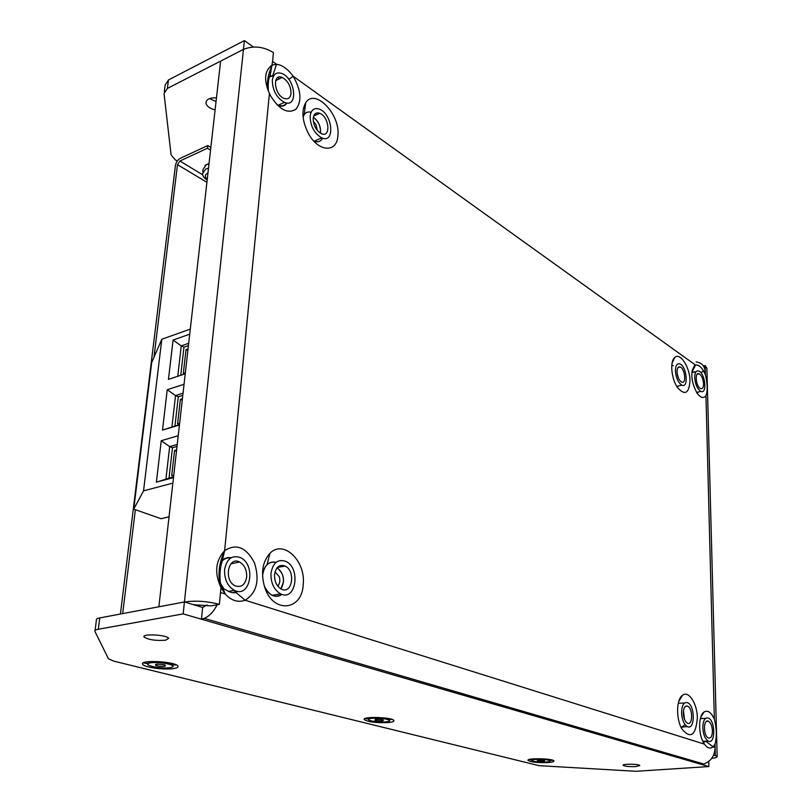 <?xml version="1.0" encoding="UTF-8"?>
<svg xmlns="http://www.w3.org/2000/svg" width="812" height="812" viewBox="0 0 812 812"><rect width="100%" height="100%" fill="white"/><g stroke="black" fill="none" stroke-linecap="round" stroke-linejoin="round"><path stroke-width="1.22" d="M220.103 583.94L220.123 580.377L221.006 587.634C214.236 573.028 215.444 560.716 224.63 550.678C236.322 543.167 246.28 547.247 254.491 562.919C259.86 580.336 256.744 592.77 245.153 600.241C237.977 602.758 231.349 600.677 225.259 594.008L221.006 587.634L219.362 604.351L210.958 605.894L193.591 604.707M237.672 591.319L234.445 592.79M705.811 741.265L713.098 746.847L715.098 747.476L715.007 744.188L713.098 746.847C710.145 749.07 707.262 748.167 704.451 744.137L245.153 600.241L235.784 592.344C234.607 593.156 232.364 592.933 229.065 591.654L222.843 588.243L220.153 584.244M702.735 741.092L705.79 741.285L704.714 741.935M692.189 371.926L693.996 372.261M691.895 372.008L695.184 371.957M268.325 90.873L268.315 90.294C268.001 83.504 268.457 78.926 269.706 76.561L272.842 75.445L276.516 64.27C282.261 64.99 287.803 68.969 293.142 76.216C301.11 90.152 302.034 101.165 295.923 109.265C287.763 114.198 279.328 109.742 270.629 95.887L268.559 91.431C263.687 78.957 264.895 70.177 272.203 65.112L276.516 64.27L272.568 61.438L273.431 52.618C263.433 46.517 253.445 45.431 243.478 49.38L167.384 88.437L164.044 93.603L171.088 154.899L175.26 159.822L177.27 161.03M281.876 594.364C274.984 598.393 269.127 595.612 264.326 586.02C266.184 590.497 268.813 593.602 272.233 595.328C275.725 596.901 278.942 596.587 281.876 594.364M262.601 576.672C262.753 571.557 264.225 567.578 267.016 564.716C269.645 562.239 272.629 561.478 275.978 562.411C268.701 561.143 264.276 565.345 262.682 575.008L262.601 576.672M280.911 565.426L282.018 566.603L280.911 565.426M678.406 386.015L677.096 386.928L678.406 386.015M685.074 724.598L681.146 727.522L683.288 726.953M322.567 138.162C320.669 141.735 317.705 142.648 313.676 140.902L314.285 141.166C318.04 142.536 320.801 141.532 322.567 138.162M311.087 112.259C307.149 111.274 304.48 112.888 303.089 117.101L304.246 114.533L305.698 102.769C314.863 87.645 340.502 114.37 337.893 135.513C337.234 153.316 318.121 152.291 308.195 133.077C302.165 120.795 301.333 110.696 305.698 102.769M314.731 114.177L315.827 115.091L314.731 114.177M219.362 604.351C207.344 601.205 195.702 600.413 184.425 601.966L202.645 607.417L207.04 604.991M700.462 718.275L703.233 718.569M698.746 391.871L697.011 393.059M220.123 580.377C219.676 573.211 220.265 567.182 221.879 562.3L222.437 560.189L224.711 558.585L227.878 557.57L231.217 557.712M286.869 102.972C284.667 106.443 281.378 107.062 277.034 104.839M696.178 361.939C701.781 362.7 704.826 366.09 705.334 372.119L705.171 365.573L703.446 365.999M705.171 365.573L706.887 368.323M683.186 758.012L683.196 759.058L686.089 758.865M713.393 755.566L715.301 755.434L717.158 756.571L706.887 368.151M711.718 758.398C715.321 757.931 717.138 757.332 717.158 756.571M703.689 763.98L701.335 764.366L708.876 766.558L635.928 771.288L539.036 765.665L113.67 661.1L108.483 658.826L94.943 631.472C94.527 630.508 95.654 629.767 98.313 629.259L183.147 613.892L201.437 619.201L204.248 618.379L703.689 763.98C710.936 761.453 714.743 755.952 715.098 747.476L715.301 755.434M215.099 109.864C209.902 108.605 206.867 106.413 206.004 103.286C206.106 99.358 209.587 97.552 216.459 97.876M303.221 584.325C302.318 611.243 272.406 613.933 264.468 586.497C260.753 572.653 262.57 561.599 269.919 553.327C283.266 539.158 305.88 560.848 303.221 584.325M689.987 380.848C689.043 393.505 684.902 395.769 677.573 387.659C671.321 379.021 669.697 361.178 674.762 357.442C680.162 352.063 690.017 367.41 689.987 380.848M697.346 717.97C695.793 735.53 690.667 739.255 681.999 729.156C675.899 719.138 676.264 699.264 682.506 695.295C688.627 690.18 697.295 703.608 697.346 717.97M202.645 607.417L201.437 619.201L701.335 764.366L701.314 763.29M95.065 630.538L96.384 620.206C95.978 619.211 97.105 618.45 99.764 617.922L184.425 601.966L158.868 606.787L220.62 61.113L243.478 49.38L244.412 40.6L168.46 79.952L167.384 88.437M204.248 618.379C209.476 616.095 213.759 611.558 217.108 604.767M715.007 744.188C716.935 736.778 716.712 728.445 714.357 719.199L705.953 395.779C703.517 398.692 700.573 397.839 697.122 393.231C691.124 381.863 690.23 372.698 694.463 365.755L695.569 365.106C698.015 364.507 700.665 366.405 703.507 370.8L705.405 374.839C707.577 383.731 707.759 390.714 705.953 395.779M687.003 760.164L689.906 759.961M253.344 47.015L244.412 40.6M216.053 101.52L209.466 98.597M708.876 766.558L708.754 761.453M183.147 613.892L243.478 49.38M165.668 640.201L168.632 638.323C167.181 634.761 141.278 633.421 144.079 637.044C148.596 639.846 155.792 640.901 165.668 640.201M635.694 766.589L639.754 765.574C639.856 763.98 622.347 763.686 623.119 765.29C624.743 766.366 628.935 766.802 635.694 766.589M164.308 91.502L165.13 85.159L168.46 79.952M173.616 668.581C177.026 668.053 178.467 667.241 177.929 666.144C176.102 661.465 138.842 659.506 142.709 664.297C144.018 667.332 164.45 670.133 173.616 668.581M388.664 722.518C392.369 722.112 394.104 721.472 393.881 720.589C393.231 717.219 361.908 716.154 364.212 719.584C368.333 722.081 376.484 723.056 388.664 722.518M548.222 762.539C552.058 762.235 553.957 761.717 553.916 760.996C553.865 758.469 526.521 757.84 527.983 760.387C530.865 762.163 537.615 762.884 548.222 762.539M269.432 93.431L224.63 550.678L222.437 560.189M220.529 592.527L225.259 594.008L222.843 588.243M704.451 744.137L703.699 742.95C698.137 733.957 698.381 715.534 704.014 712.022C707.759 709.871 711.211 712.266 714.357 719.199M288.839 79.383L293.142 76.216L695.569 365.106L691.905 372.008M705.405 374.839L705.334 372.119L703.507 370.8L700.959 372.738M272.568 61.438L270.041 76.023M675.422 370.698C676.01 377.895 678.172 382.716 681.897 385.152C688.901 388.583 686.779 366.354 679.898 363.928C677.046 363.126 675.554 365.39 675.422 370.698M677.015 371.805C677.441 376.92 678.974 380.351 681.623 382.087C686.597 384.533 685.095 368.719 680.202 366.994C678.172 366.425 677.117 368.029 677.015 371.805M678.213 377.621L677.096 373.114M677.117 373.287L678.152 377.448M673.381 365.603L671.778 365.41M279.612 582.427L278.08 586.487M270.964 573.384C270.751 582.986 273.938 589.796 280.526 593.816C295.933 601.956 301.14 567.862 285.692 561.336C277.755 558.788 272.852 562.807 270.964 573.384M274.537 574.591C274.385 581.422 276.659 586.254 281.338 589.106C292.269 594.912 296.004 570.674 285.012 566.015C279.358 564.208 275.867 567.07 274.537 574.591M280.972 588.923C285.337 580.793 284.038 573.749 277.075 567.801M276.983 567.913C281.47 570.775 283.632 575.475 283.479 581.991L280.85 588.852M274.608 594.891L274.111 596.018M681.572 712.621C682.009 719.706 683.937 724.375 687.348 726.608C695.021 730.759 695.285 705.74 687.673 702.735C683.897 701.771 681.857 705.07 681.572 712.621M683.308 713.21C683.623 718.244 684.983 721.563 687.419 723.157C692.859 726.111 693.062 708.318 687.642 706.176C684.952 705.486 683.511 707.841 683.308 713.21M684.465 719.259L683.45 710.693M683.44 710.815L684.425 719.148M684.536 703.03L678.284 703.243M310.133 116.177C310.377 126.195 314.264 133.432 321.785 137.878C335.326 144.039 332.737 113.954 319.37 109.143C314.153 107.468 311.067 109.813 310.133 116.177M313.199 118.308C313.371 125.434 316.132 130.57 321.481 133.726C331.103 138.121 329.276 116.725 319.766 113.294C316.051 112.107 313.858 113.771 313.199 118.308M320.435 133.198C320.994 126.581 318.629 121.252 313.351 117.202M313.33 117.314C318.081 120.795 320.476 125.657 320.517 131.92M303.475 108.148L305.139 107.336M272.325 80.276C272.527 90.386 276.557 97.744 284.413 102.342C298.41 108.656 295.619 78.449 281.805 73.496C276.486 71.781 273.329 74.034 272.325 80.276M291.031 93.441C290.341 98.008 288.037 99.673 284.109 98.414C274.07 94.821 272.111 72.816 282.211 77.444C287.935 80.784 290.879 86.123 291.031 93.441M284.413 102.342L278.384 105.174C281.937 106.494 284.657 105.743 286.524 102.931M279.541 78.734L277.887 77.505M273.654 75.841L269.665 76.653M224.599 569.659C224.274 579.291 227.522 586.173 234.323 590.304C250.411 598.83 256.45 564.452 240.301 557.56C231.938 554.84 226.7 558.869 224.599 569.659M246.675 576.956C245.224 584.833 241.397 587.797 235.206 585.828C223.401 580.692 228.081 555.753 239.56 562.016C244.503 565 246.878 569.983 246.675 576.956M219.26 581.463L223.879 588.873M232.232 592.658L237.104 591.237M238.068 562.32L237.033 561.275M230.73 558.006C226.396 557.448 222.904 559.275 220.245 563.498M694.707 377.56C695.295 384.462 697.346 389.06 700.837 391.364C707.384 394.581 705.283 373.297 698.848 371.033C696.188 370.302 694.808 372.475 694.707 377.56M703.598 383.812C703.537 387.527 702.532 389.121 700.583 388.593C695.894 386.938 694.402 371.429 699.142 373.804C701.68 375.479 703.162 378.818 703.598 383.812M696.858 392.835L698.442 391.942M696.067 371.734L691.865 372.282M702.806 727.725C703.243 734.515 705.07 738.971 708.267 741.072C715.453 744.98 715.605 720.924 708.47 718.112C704.917 717.229 703.03 720.437 702.806 727.725M712.428 730.912C712.286 736.22 710.916 738.565 708.308 737.935C703.091 735.855 703.273 718.346 708.46 721.239C710.784 722.761 712.104 725.989 712.428 730.912M704.197 741.782L705.395 741.295M705.628 718.366L700.38 718.61M169.048 516.777L161.08 518.716L133.736 509.124L143.541 490.854L172.865 483.11M133.736 509.124L151.702 362.507L161.811 339.254L190.292 329.093M143.541 490.854L161.811 339.254M178.224 435.729L161.253 440.703L156.381 482.176L173.484 477.598M184.05 384.269L167.242 389.709L162.501 430.076L179.442 425.001M189.714 334.179L173.078 340.066L168.46 379.366L185.227 373.825M156.381 482.176L173.585 476.715M161.253 440.703L169.667 446.62L165.963 478.755M177.239 444.438L169.667 446.62L172.469 447.747L169.018 477.933M162.501 430.076L179.482 424.595M167.242 389.709L175.534 395.576L171.941 426.858M183.035 393.191L175.534 395.576L178.295 396.784L174.966 425.945M173.078 340.066L181.259 345.882L177.757 376.291M188.688 343.293L181.259 345.882L183.969 347.171L180.751 375.306M177.016 446.448L172.469 447.747M176.62 449.909L174.56 450.487L171.697 475.659L173.768 475.111M182.791 395.363L178.295 396.784M182.416 398.722L180.376 399.372L177.584 423.874L179.635 423.255M188.425 345.628L183.969 347.171M188.049 348.906L186.029 349.596L183.319 373.459L185.349 372.789M176.468 451.259L174.56 450.487M182.243 400.184L180.376 399.372M187.876 350.469L186.029 349.596M275.024 571.841L279.287 576.733C280.353 580.458 279.866 583.442 277.856 585.706L277.623 585.909M313.31 121.384L315.919 124.449L317.33 130.458M120.42 614.024L175.412 165.628C176.052 162.278 177.655 159.862 180.223 158.36L207.801 145.531L210.856 147.439M207.801 145.531L207.496 148.231L179.899 161.03L177.493 164.663L153.975 357.27M207.496 148.231L210.541 150.129M135.371 509.692L122.683 613.598M166.856 663.546L167.82 663.546M98.313 629.259L99.764 617.922M221.006 587.634C217.474 576.165 218.682 563.853 224.63 550.678M267.818 89.574C266.64 82.245 268.112 74.095 272.203 65.112M179.899 161.03L202.645 174.742M177.493 164.663L206.908 182.294M208.988 163.882L206.268 164.734L203.02 169.403L202.756 171.728M208.501 168.165L205.781 169.008L202.533 173.656C202.827 176.387 204.38 178.457 207.182 179.848M207.963 172.986L207.77 173.078C204.675 174.763 204.492 176.843 207.243 179.32M150.646 662.815C139.999 664.449 159.497 669.271 169.921 667.657C180.782 666.114 161.324 661.161 150.646 662.815M156.046 664.175C154.199 665.607 157.051 666.327 164.623 666.327C166.521 664.896 163.669 664.175 156.046 664.175M156.98 664.074L163.912 664.642M169.576 664.186L170.54 664.145M372.028 718.346C361.705 719.412 375.844 722.903 385.984 721.848C396.429 720.833 382.371 717.26 372.028 718.346M375.936 719.331C373.439 720.315 375.509 720.833 382.137 720.883C384.675 719.899 382.604 719.371 375.936 719.331M376.727 719.27L381.447 719.503M383.832 718.64L384.543 718.63M535.626 759.382C525.831 760.103 536.559 762.752 546.192 762.032C556.058 761.341 545.441 758.641 535.626 759.382M538.589 760.123C535.818 760.834 537.382 761.22 543.279 761.301C546.07 760.59 544.507 760.194 538.589 760.123M539.818 760.073L542.081 760.133M543.157 759.393L542.487 759.301M267.016 564.716L269.919 553.327M672.092 363.045L674.762 357.442M678.751 701.456L682.506 695.295M206.004 103.286L206.228 101.358M144.181 636.192L144.079 637.044M142.831 663.242L142.709 664.297M700.797 717.169L704.014 712.022M692.139 370.485L694.463 365.755M270.975 71.324L269.706 76.561M224.396 551.673C222.376 556.179 221.534 559.712 221.879 562.3M678.03 367.552L680.202 366.994M676.782 386.421L681.897 385.152M277.308 567.537L285.012 566.015M272.233 595.328L280.526 593.816M685.419 706.379L687.642 706.176M680.974 727.146L687.348 726.608M313.655 116.075L319.766 113.294M314.285 141.166L321.785 137.878M282.211 77.444L275.644 80.632M228.497 591.41L234.323 590.304M239.56 562.016L230.923 563.792M696.574 392.399L700.837 391.364M699.142 373.804L697.112 374.312M703.405 741.447L708.267 741.072M708.46 721.239L706.399 721.411M204.949 165.475L209.039 163.486M175.707 664.642C175.94 665.302 173.616 664.998 168.734 663.739C161.74 662.419 155.549 662.054 150.149 662.653C146.515 663.688 144.495 663.648 144.079 662.521M156.158 664.165L155.569 665.211C159.517 666.591 162.826 666.764 165.496 665.728L164.907 664.926M392.044 719.432L388.948 719.452C384.736 718.346 379.001 717.94 371.734 718.244C367.846 719.087 365.806 719.117 365.603 718.326M375.388 719.402L374.921 720.112C378.067 721.086 380.879 721.178 383.355 720.396L382.868 719.787M552.302 760.083C552.282 761.22 550.82 759.2 535.443 759.311C531.363 759.961 529.333 760.012 529.363 759.453M537.656 760.225L537.27 760.732L544.294 760.438"/></g></svg>
